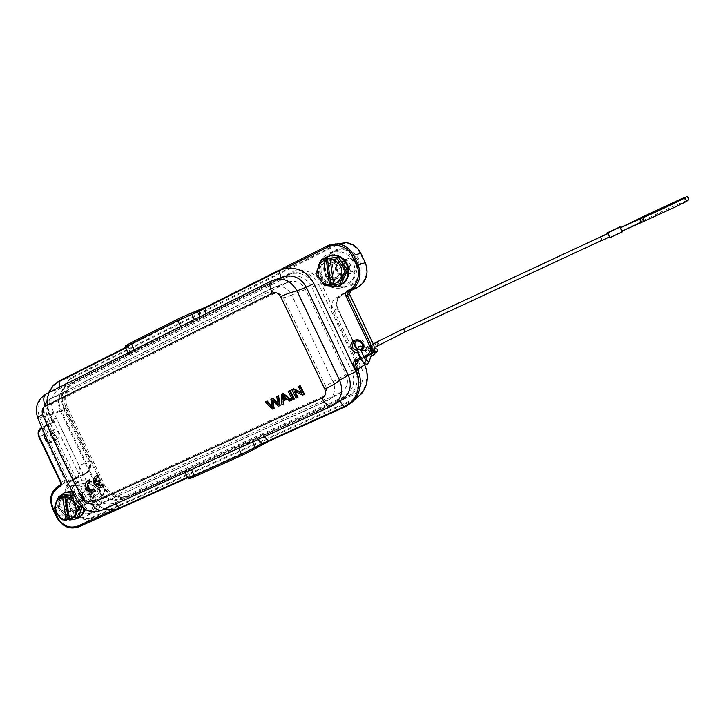 <?xml version="1.0" encoding="UTF-8"?>
<svg xmlns="http://www.w3.org/2000/svg" width="725" height="725" viewBox="0 0 725 725"><rect width="100%" height="100%" fill="white"/><g stroke="black" fill="none" stroke-linecap="round" stroke-linejoin="round"><path stroke-width="0.54" stroke-dasharray="3.62 2.72" d="M95.356 476.57L95.881 476.162C91.078 479.95 96.887 489.293 102.615 486.992M98.138 477.222L98.736 477.023M298.655 386.343L301.781 393.285M294.867 391.364L293.978 390.929M294.649 390.929L303.041 395.007M292.057 389.397L296.48 398.034M301.944 392.787L301.392 392.515M283.276 395.768L282.542 395.089M283.167 395.179L286.366 398.36M287.29 399.122L290.118 400.961M281.726 394.192L282.243 404.586M338.566 286.022L337.487 286.33C327.365 287.462 321.039 282.886 318.502 272.591C318.012 264.045 321.637 258.336 329.368 255.481M327.274 285.713C321.909 283.131 318.728 278.835 317.74 272.817L318.402 265.604M319.816 262.486L322.534 259.097M321.266 272.41C318.638 256.931 343.124 254.013 344.593 269.754C347.112 285.342 322.67 287.997 321.266 272.41M345.145 269.727C343.577 252.953 317.478 256.07 320.278 272.564C321.782 289.175 347.828 286.348 345.145 269.727M323.776 258.771L318.148 272.917L327.183 285.142L341.584 283.548M333.582 284.771L334.941 284.626L333.699 285.052M324.936 285.904L327.183 285.142M326.984 285.052L324.737 285.813M315.846 273.597L318.148 272.917M318.121 272.7L315.819 273.379M321.338 259.487L323.613 258.907M331.533 258.073L334.941 284.626M79.097 517.568C69.419 520.632 62.848 516.653 59.368 505.633C58.689 499.616 60.619 495.157 65.187 492.275M71.929 490.943C78.916 492.275 83.257 496.698 84.952 504.21L84.888 509.204M68.503 518.982C62.867 516.771 59.423 512.548 58.154 506.304C57.574 502.008 58.517 498.356 61.009 495.338M72.427 491.885C78.59 493.825 82.378 498.157 83.783 504.89L83.91 508.578M61.127 506.141C58.471 492.375 79.088 491.133 80.774 505.053C83.357 518.901 62.767 519.943 61.127 506.141M72.663 519.644L69.147 519.173M81.073 505.225C79.27 490.381 57.293 491.713 60.13 506.376C61.879 521.085 83.81 519.979 81.073 505.225M62.694 494.432L58.335 506.576L66.156 517.732L78.454 517.188M82.17 507.264L82.886 505.026L75.001 493.807L73.443 493.807M69.111 518.946L71.712 518.81L69.682 520.006M62.703 519.916L66.328 517.813M66.156 517.732L62.54 519.825M54.674 508.606L58.335 506.576M58.308 506.385L54.647 508.415M58.906 496.507L62.558 494.541M73.723 494.332L74.838 493.725M75.001 493.807L73.796 494.468M80.955 506.132L82.886 505.026M82.913 505.216L81.082 506.267M68.059 495.284L71.712 518.81M65.25 408.021L45.303 416.648C42.557 408.692 44.297 402.728 50.505 398.759L50.378 398.813C48.874 399.856 48.675 401.913 49.789 404.994C46.491 407.278 45.485 410.595 46.79 414.972C58.435 442.803 71.412 469.999 85.713 496.562L82.804 497.368L83.466 496.661L102.723 486.593L65.25 408.021C62.386 400.454 63.963 394.735 69.999 390.857L289.483 281.717C296.371 280.321 301.691 282.913 305.452 289.502L346.006 374.508L333.02 381.794C335.992 389.053 334.678 394.998 329.068 399.629L326.83 400.925C325.634 401.17 324.175 399.756 322.453 396.684L95.347 500.513C91.486 501.772 88.278 500.458 85.713 496.562M69.999 390.857L50.514 398.759L275.273 286.846C282.197 285.251 287.644 287.97 291.622 295.002L283.538 297.975C281.092 293.761 277.711 292.383 273.397 293.843L49.789 404.994M305.452 289.502L291.622 295.002L333.02 381.794L325.625 386.198C327.492 390.829 326.44 394.327 322.453 396.684M95.347 500.513C97.041 503.313 98.772 504.455 100.521 503.938L100.648 503.875C93.815 506.331 88.088 503.929 83.466 496.661C69.437 470.616 56.713 443.945 45.303 416.648L44.343 416.721L46.799 414.972M286.076 277.53L67.035 387.114C62.504 389.552 59.704 393.503 58.643 398.968C58 403.118 58.589 407.169 60.411 411.129L97.268 488.396C99.198 492.302 101.971 495.311 105.605 497.423C110.517 500.042 115.347 500.359 120.096 498.365L343.106 397.101C353.057 391.246 355.948 382.564 351.788 371.073L311.768 287.163C305.452 276.696 296.888 273.479 286.076 277.53L286.81 275.21L290.77 273.733C301.373 271.848 309.475 275.862 315.067 285.786L354.942 369.378C359.129 379.963 357.153 388.79 349.015 395.841L342.889 399.122M342.744 399.185L123.114 498.791C117.885 500.993 112.574 500.649 107.164 497.749C103.168 495.447 100.113 492.139 98.011 487.834L61.317 410.912C59.296 406.562 58.643 402.112 59.368 397.554C60.528 391.527 63.601 387.177 68.603 384.504L284.227 276.506M284.372 276.424L294.296 272.491C304.926 270.606 313.046 274.63 318.656 284.562L358.141 367.358L360.271 379.365M360.262 379.392C359.537 385.446 356.845 390.277 352.187 393.883L128.053 496.063L120.205 497.486C112.529 496.679 106.747 492.547 102.859 485.097L66.492 408.864C63.157 401.152 63.582 394.056 67.778 387.585L73.832 382.374L290.317 273.978L291.359 272.392L75.654 380.471L69.283 385.954C64.86 393.285 64.407 400.762 67.923 408.383L104.128 484.291C107.835 491.822 113.934 496.172 122.407 497.341L130.69 495.846L350.429 396.231C360.814 392.597 366.361 376.067 360.552 365.998L321.22 283.538C317.042 272.636 300.676 266.637 291.359 272.392M119.054 493.707L339.826 393.077L326.912 400.88L100.648 503.875L119.054 493.707C112.248 495.954 106.802 493.58 102.723 486.593M339.826 393.077L341.937 391.862C347.438 387.576 348.798 381.785 346.006 374.508M337.37 243.854L336.255 244.361L336.799 245.014L339.119 244.062C348.471 242.014 355.531 245.177 360.28 253.56L364.757 262.958C369.288 270.824 364.947 283.892 356.836 287.028L342.091 294.196C336.599 297.612 335.013 302.479 337.324 308.796L332.567 311.143L357.353 363.098M342.091 294.196L342.218 294.975C337.08 298.147 335.603 302.678 337.778 308.56L354.679 344.003M67.706 500.313L66.818 500.757L70.832 509.186C76.071 518.13 83.031 521.212 91.685 518.438L91.713 517.605C83.438 520.188 76.778 517.233 71.73 508.742L67.706 500.313C64.298 491.079 66.256 484.155 73.569 479.569L85.858 473.815C90.471 470.987 91.694 466.683 89.537 460.901L79.025 465.812L56.305 418.18L55.453 421.261L45.947 425.928C42.811 427.94 41.996 430.94 43.482 434.918L65.114 480.276L64.262 483.303L75.672 477.965C79.958 475.283 81.073 471.232 79.025 465.812M85.858 473.815L85.323 473.307C89.528 470.643 90.634 466.646 88.649 461.327L64.036 409.743L49.762 415.461L51.847 419.838L50.995 422.947L55.453 421.261M100.412 490.417C95.002 481.418 87.879 478.228 79.043 480.847C71.249 485.469 68.957 492.746 72.174 502.661L72.446 503.277C77.765 512.203 84.843 515.412 93.679 512.901C101.563 508.352 103.902 501.066 100.693 491.033L100.412 490.417M359.174 259.913C357.516 256.306 354.77 253.378 350.954 251.131C335.403 241.824 318.166 260.239 325.398 275.79L325.706 276.461C332.059 291.06 355.377 291.178 360.035 275.156C361.648 269.908 361.467 265.06 359.482 260.592L359.174 259.913M65.114 480.276L60.746 482.361L59.985 485.369M91.169 495.574C85.912 486.692 79.016 483.675 70.497 486.511L69.283 487.164C62.64 492.13 61.036 499.027 64.471 507.844C69.645 516.653 76.497 519.698 85.024 516.97L86.221 516.345C92.963 511.433 94.613 504.509 91.169 495.574M56.894 439.205C61.933 437.021 57.638 427.741 52.726 430.224L52.635 430.269C47.741 432.399 51.683 441.471 56.613 439.332L56.894 439.205M350.683 290.707L337.071 297.322C331.851 300.54 330.355 305.143 332.567 311.143M357.434 360.724L372.052 352.921M353.184 261.852C348.915 254.103 342.562 250.623 334.116 251.421L329.077 253.016C319.915 258.888 317.269 267.117 321.148 277.702C325.326 285.342 331.588 288.831 339.952 288.169L345.1 286.62C354.362 280.829 357.062 272.582 353.184 261.852M363.714 348.625L362.763 349.93L361.44 349.967L363.714 348.625C366.179 342.417 364.131 339.499 357.57 339.871L356.609 340.46M357.706 349.559L361.44 349.967M58.933 485.859L58.652 486.004C50.913 491.07 48.956 498.564 52.762 508.497L56.876 517.115C62.368 526.567 69.654 529.821 78.735 526.885L91.685 518.438L352.522 400.626L352.395 399.792C364.34 395.642 370.828 376.565 364.095 364.938L364.566 364.729M45.947 425.928L41.552 427.587C38.316 429.644 37.473 432.716 39.032 436.822L60.583 482.451M84.055 498.845C81.572 494.704 78.336 493.281 74.34 494.568L73.66 494.939C70.624 497.359 69.899 500.594 71.494 504.618C73.95 508.742 77.176 510.173 81.173 508.905L81.635 508.678C84.861 506.331 85.668 503.05 84.055 498.845M52.553 440.972C57.483 438.852 53.251 429.753 48.475 432.191L48.385 432.236C43.591 434.302 47.487 443.183 52.263 441.09L52.553 440.972M349.414 291.251C359.41 285.106 362.301 276.279 358.087 264.788M369.986 354.371L368.4 355.612M329.567 273.542C331.271 276.868 334.071 278.527 337.959 278.527L340.859 277.72C345.173 274.974 346.432 271.087 344.647 266.075C342.599 262.341 339.454 260.728 335.222 261.245L333.319 261.915C329.023 264.679 327.772 268.558 329.567 273.542M361.34 349.867L358.92 351.235L359.265 352.595L360.751 352.848L361.376 350.166M353.492 255.146C349.921 248.557 344.846 244.823 338.267 243.935L329.476 244.959M53.623 385.011C49.925 388.89 47.723 393.693 47.007 399.448C46.436 404.949 47.352 410.287 49.762 415.461L50.079 415.244C47.768 410.296 46.889 405.193 47.442 399.937C47.188 405.003 48.086 409.67 50.134 413.939L88.613 494.613C92.102 501.673 97.476 506.44 104.726 508.914M336.799 245.014L73.841 377.154L73.189 376.628L58.979 381.069M71.73 508.742L56.876 517.115C62.377 526.513 69.654 529.767 78.726 526.885M58.453 486.112C50.913 491.269 49.01 498.737 52.753 508.506L52.581 508.615M41.543 427.587C38.325 429.653 37.483 432.734 39.014 436.831L38.833 436.894M42.204 428.557L50.886 424.297C52.463 423.228 52.889 421.678 52.173 419.63L50.079 415.244M49.191 392.406L47.442 399.937L46.989 399.457C46.418 404.949 47.343 410.287 49.753 415.461L49.753 415.461M78.3 502.09C75.871 497.984 72.69 496.58 68.748 497.876L68.087 498.238C65.087 500.549 64.38 503.721 65.957 507.754C68.358 511.85 71.539 513.255 75.482 511.986L75.926 511.75C79.116 509.494 79.904 506.277 78.3 502.09M48.249 442.277L52.463 442.304C58.662 439.622 53.215 428.203 47.27 431.42L44.76 434.42M270.407 440.501L269.881 440.737M59.794 387.087L59.976 388.437C51.765 393.766 49.599 401.641 53.496 412.081L92.175 493.172C97.821 502.76 105.306 506.041 114.632 503.014L186.606 470.579L190.05 475.845L191.291 476.37L188.4 477.476L191.581 476.47L189.923 475.872L187.693 477.793L269.084 441.099M354.235 399.774L344.837 406.952M360.044 386.933C360.968 380.924 360.117 375.088 357.498 369.433M341.058 267.181C338.956 263.42 335.865 261.834 331.778 262.423L329.911 263.075C325.652 265.785 324.419 269.6 326.223 274.53C328.044 277.911 330.799 279.542 334.488 279.433L337.343 278.654C341.62 275.962 342.862 272.138 341.058 267.181M131.452 342.499C127.12 344.719 125.416 345.807 126.34 345.771L129.041 345.336L126.295 347.166L205.293 307.373M125.615 347.656L128.932 345.626L128.461 347.003L125.751 347.456L128.597 353.41L180.688 326.803L205.782 315.384L280.965 277.621M129.041 345.336L128.461 347.003L130.364 352.939L128.597 353.41M125.797 348.027L128.552 346.931L130.364 352.939M271.096 281.119L46.654 393.693C38.235 399.013 35.942 407.115 39.775 417.99L53.496 412.081L50.134 413.939M77.756 501.854L78.943 500.114L92.175 493.172L88.613 494.613M37.673 417.827L39.775 417.99C51.439 446.029 64.498 473.407 78.943 500.114C85.278 510.228 93.017 513.545 102.162 510.065L114.632 503.014L115.556 504.011M186.606 470.579L184.866 471.857L191.309 469.365L238.489 447.996L263.157 435.671L339.826 401.016M101.872 510.21L331.08 406.381L340.523 400.581M281.744 277.349L271.295 281.037M46.654 393.693L59.976 388.437L130.482 352.912M331.08 406.381L332.44 405.692M90.924 497.06C90.417 494.486 88.994 492.71 86.683 491.749L82.46 492.058C80.566 493.29 79.759 495.175 80.049 497.685C80.72 500.748 82.478 502.606 85.314 503.259L88.604 502.624L90.915 499.045L90.924 497.06M66.582 505.234C66.283 502.661 67.108 500.748 69.038 499.489C73.243 498.075 76.125 499.779 77.666 504.618C77.956 507.138 77.167 509.032 75.309 510.3C71.077 511.814 68.159 510.128 66.582 505.234M93.48 495.61C91.984 490.897 89.175 489.239 85.052 490.626C83.167 491.858 82.36 493.725 82.641 496.235C84.182 500.993 87.018 502.633 91.169 501.147C92.981 499.906 93.761 498.057 93.48 495.61M81.372 496.942L81.408 494.785L83.792 491.323L86.955 490.752C89.8 491.396 91.558 493.254 92.229 496.317C92.51 498.773 91.74 500.631 89.918 501.872L85.777 502.298C83.375 501.374 81.907 499.588 81.372 496.942M82.269 496.027C81.943 493.136 82.867 490.979 85.052 489.556C89.8 487.97 93.036 489.882 94.758 495.302C95.084 498.129 94.196 500.259 92.102 501.691C87.317 503.404 84.037 501.519 82.269 496.027M104.59 489.692C102.905 484.363 99.715 482.487 95.038 484.055C92.882 485.451 91.966 487.581 92.283 490.426C94.023 495.818 97.25 497.676 101.962 495.972C104.028 494.568 104.907 492.474 104.59 489.692M93.851 490.055C92.501 482.913 103.249 482.243 104.101 489.448C105.424 496.616 94.685 497.223 93.851 490.055M368.182 354.996L367.974 354.144L368.916 352.667L371.336 353.537L368.971 352.631L368.182 354.996L370.566 355.957L371.191 355.44M368.309 351.226L369.097 348.852L368.246 351.263L366.66 351.154L365.953 350.32L368.309 351.226M370.792 356.637L367.502 355.304L365.273 350.637L366.025 347.474C367.557 346.668 368.808 347.021 369.777 348.544L371.916 353.03M369.097 348.852L368.363 348.027L366.714 347.9L365.953 350.32M374.879 348.97C373.81 351 374.426 352.006 376.719 351.997L376.746 351.978M621.832 231.184L620.237 227.831M620.428 227.741L621.987 230.949L620.401 227.614M374.037 354.597L370.656 353.338L368.454 348.716L369.197 345.589C370.711 344.792 371.952 345.136 372.913 346.641L374.073 349.069M372.115 350.692L371.807 350.873C370.72 352.921 371.345 353.936 373.656 353.927L373.991 353.718C375.042 351.67 374.417 350.664 372.115 350.692M620.537 227.55L622.168 231.021M602.085 240.374L600.508 237.039M371.454 349.296C369.107 349.296 368.499 348.263 369.641 346.224L369.904 346.061C372.233 346.052 372.849 347.076 371.753 349.124L371.454 349.296M607.795 232.598L609.761 237.7M609.462 236.939L607.876 233.604L609.299 237.012M609.671 236.676L608.085 233.35L609.671 236.676L601.977 240.265M358.195 352.812L359.265 352.595M348.254 267.652C347.574 264.217 345.562 262.223 342.218 261.689L341.013 261.698C337.134 262.541 335.267 265.015 335.394 269.129C336.074 272.546 338.077 274.53 341.403 275.083L343.115 275.002C346.695 273.978 348.408 271.531 348.254 267.652M327.057 271.612C326.921 267.398 328.833 264.861 332.793 264.009C336.817 263.991 339.291 266.021 340.215 270.117C340.378 274.086 338.629 276.597 334.968 277.639C330.718 277.938 328.081 275.926 327.057 271.612M349.803 267.181C348.906 263.211 346.505 261.236 342.59 261.254C338.738 262.087 336.871 264.553 336.998 268.649C337.995 272.836 340.551 274.784 344.683 274.494C348.254 273.47 349.958 271.041 349.803 267.181M336.219 268.884C336.083 264.779 337.959 262.305 341.819 261.471L343.025 261.462C346.36 261.997 348.372 263.982 349.042 267.407C349.205 271.277 347.493 273.715 343.922 274.739L342.209 274.82C338.892 274.277 336.889 272.292 336.219 268.884M336.3 268.676C336.155 263.936 338.321 261.091 342.789 260.148C347.284 260.148 350.039 262.432 351.054 266.981C351.235 271.413 349.287 274.213 345.2 275.4C340.424 275.763 337.451 273.524 336.3 268.676M356.981 265.169C355.984 260.701 353.274 258.462 348.861 258.472C344.466 259.396 342.336 262.187 342.481 266.836C343.605 271.594 346.523 273.787 351.217 273.434C355.232 272.265 357.153 269.51 356.981 265.169M344.013 266.601C342.689 258.608 355.35 257.121 356.093 265.205C357.389 273.225 344.737 274.648 344.013 266.601M357.869 351.371L358.92 351.235M271.204 399.076L272.274 407.667M272.518 406.997L272.02 406.435M265.595 401.677L272.663 409M272.89 400.816L272.156 400.064M272.772 400.146L278.744 406.199M276.986 396.394L278.337 404.876M278.554 404.142L278.047 403.526M89.891 481.862L90.498 481.654M87.145 481.192L87.68 480.775C82.867 484.536 88.695 493.897 94.404 491.577M288.432 391.083L292.855 399.702M287.136 282.614L272.863 287.78C271.911 288.559 272.083 290.58 273.397 293.843M325.625 386.198L283.548 297.975M67.035 387.114L68.603 384.504L73.832 382.374L75.654 380.471M60.411 411.129L67.923 408.383M97.268 488.396L104.128 484.291M120.096 498.365L123.114 498.791L128.053 496.063L130.69 495.846M343.106 397.101L345.372 397.989L348.535 396.04L350.429 396.231M351.788 371.073L360.552 365.998M311.768 287.163L321.22 283.538M356.981 287.798L356.836 287.028M354.688 343.958L337.805 308.56C335.648 302.669 337.125 298.138 342.218 294.975L337.071 297.322M75.572 478.02L85.224 473.353L72.926 479.107L73.569 479.569M99.787 491.45C94.622 482.107 87.598 478.89 78.744 481.781L77.521 482.433C71.005 487.236 69.301 493.97 72.391 502.624C77.484 511.895 84.453 515.131 93.317 512.348L94.522 511.714C101.137 506.974 102.887 500.223 99.787 491.45M359.981 271.558L358.603 260.955L352.377 253.116M352.359 253.107C348.335 250.261 343.94 249.173 339.182 249.844L334.125 251.457C325.153 257.103 322.398 265.132 325.86 275.554C329.929 283.629 336.318 287.336 345.018 286.692L350.175 285.115C355.576 282.297 358.839 277.793 359.981 271.585M75.672 477.965L60.075 485.315L72.754 479.198C65.168 484.001 63.193 491.188 66.818 500.757L52.762 508.497M59.93 485.397L64.262 483.303M56.305 418.18L52.173 419.63M89.537 460.901L64.942 409.326L64.036 409.743C58.571 395.225 61.625 384.187 73.189 376.628L336.255 244.361L327.646 245.766M364.757 262.958L365.246 262.695M360.769 253.297L360.28 253.56M356.365 361.213L358.494 359.682M337.324 308.796L364.095 364.938M363.633 362.772L357.189 349.26M73.841 377.154C63.637 381.142 58.861 398.668 64.942 409.326M91.713 517.605L352.395 399.792M43.482 434.918L39.032 436.822M48.548 392.733L46.835 399.566C46.246 405.058 47.161 410.377 49.572 415.525L51.665 419.911L50.968 422.965L41.751 427.487L50.968 422.965L50.886 424.297M360.878 359.129L364.231 357.57L360.878 359.129M191.581 476.47L189.551 478.292L187.802 478.02M363.597 356.455L360.262 358.005M186.515 470.652L189.923 475.872L187.875 477.684L185.029 471.73M126.34 345.771L125.443 347.302M252.391 441.199L252.717 441.888M257.937 439.522L257.049 438.679M263.157 435.671L264.217 436.677M186.434 475.165L187.748 477.168M184.059 471.531L184.784 472.655M194.708 320.278L194.382 319.589M199.602 318.248L199.511 317.015M205.673 313.934L205.782 315.384M126.087 347.882L126.812 350.157M127.727 353.021L128.135 354.289M368.808 362.672L368.137 363.225C366.632 363.597 365.726 363.044 365.427 361.585L366.225 360.234M640.882 218.569L643.12 219.566L642.368 222.031M641.226 217.536L640.673 219.784L642.984 220.772L643.528 218.524L642.876 217.727M367.502 355.304L370.656 353.338M368.454 348.716L365.273 350.637M372.913 346.641L369.777 348.544M610.051 237.338L622.358 231.61M377.571 345.562L375.26 344.701L375.985 342.427M404.994 331.941L403.526 328.806M361.322 349.586L359.763 349.495C358.63 348.335 358.721 347.248 360.026 346.233L360.733 346.07M362.382 348.136L361.793 349.269M97.848 477.313L98.482 477.095M329.059 399.638L100.521 503.938C93.072 506.394 87.163 504.201 82.795 497.359C68.657 471.114 55.843 444.235 44.334 416.721M50.378 398.813C43.781 403.055 41.769 409.027 44.343 416.73M289.393 281.744L272.863 287.771L50.388 398.822M58.643 398.968L59.368 397.554M105.596 497.423L107.164 497.749M290.77 273.733L294.296 272.491M349.015 395.841L352.187 393.883M341.928 391.862L329.068 399.629M86.221 516.345L94.522 511.714C85.45 515.484 78.11 512.439 72.482 502.57C69.392 493.888 71.068 487.173 77.521 482.433L69.283 487.155M339.952 288.188L345.018 286.692C336.327 287.336 329.957 283.62 325.888 275.545C320.921 264.924 327.927 251.24 339.182 249.844L334.116 251.403M67.778 387.585L69.283 385.954M120.205 497.486L122.407 497.341M64.289 483.294L59.921 485.397M356.301 361.249L357.806 360.171M357.226 349.287L363.678 362.817M48.475 432.191L52.726 430.224M360.452 350.601L362.083 349.758M75.926 511.75L81.635 508.669M331.778 262.423L335.222 261.245M185.156 472.483L184.866 471.875M128.379 353.456L128.089 352.839M82.46 492.058L69.038 499.489M85.052 490.626L83.792 491.323M95.038 484.055L85.052 489.556M85.206 510.717C102.288 513.744 103.883 484.907 87.027 483.258C66.582 483.031 71.014 509.349 85.206 510.717M86.683 491.749C89.655 493.236 91.069 495.673 90.915 499.045M366.524 360.497L365.427 361.585L365.971 359.981M367.276 356.165L367.965 354.135M686.702 200.671L683.322 201.994C674.196 205.737 651.757 216.186 642.984 220.772L621.987 230.949M369.197 345.589L366.025 347.474M371.807 350.873L374.218 349.387M373.312 344.022L369.641 346.224M366.651 351.154L360.896 349.613M341.013 261.698L332.793 264.009M342.59 261.254L341.819 261.471M348.861 258.472L342.789 260.148M341.221 283.683C360.524 286.176 362.681 253.659 343.188 252.798C323.885 250.56 321.954 282.732 341.221 283.683M351.217 273.434L345.2 275.4M344.683 274.494L343.922 274.739M343.115 275.002L334.968 277.639M368.382 348.018L362.699 346.604M687.373 200.544L685.053 199.71M373.991 353.718L375.333 352.876M374.191 347.628L371.753 349.124M85.777 502.298C82.641 500.803 81.191 498.302 81.408 494.785M101.962 495.972L92.102 501.691M91.169 501.147L89.918 501.872M88.604 502.624L75.309 510.3M52.263 441.09L56.604 439.332M355.196 341.357L356.582 340.487M68.087 498.238L73.66 494.939M334.488 279.442L337.959 278.527M337.487 286.33L336.763 286.583M366.261 364.177L365.391 363.95M89.601 481.953L90.244 481.726"/><path stroke-width="1.09" d="M95.546 482.161C95.038 479.769 95.809 478.156 97.839 477.322L97.096 475.573L95.347 476.57C90.625 480.312 96.343 489.493 101.971 487.236L102.986 486.756L102.08 485.052C100.113 486.167 98.238 485.777 96.47 483.901L99.425 482.533L98.509 480.784L96.217 481.681C95.818 479.606 96.461 478.119 98.138 477.222M102.297 487.109L103.72 486.466L102.705 484.563C100.838 485.677 99.017 485.369 97.241 483.62L96.47 483.901M97.241 483.62L99.425 482.533M102.705 484.563L102.08 485.052M103.72 486.466L102.986 486.756M97.984 477.277L98.736 477.023L97.739 475.111L95.954 476.098M97.739 475.111L97.096 475.573M100.168 482.261L99.144 480.322L98.509 480.784M99.144 480.322L96.217 481.681M291.794 389.706L296.108 398.134L297.377 397.554L293.978 390.929L302.624 395.134L303.983 394.509L299.67 386.053L298.392 386.642L301.781 393.285L293.145 389.08L291.794 389.706L293.145 389.08M302.624 395.134L304.554 394.318L300.123 385.655L298.392 386.642M300.123 385.655L299.67 386.053M304.554 394.318L303.983 394.509M296.108 398.134L297.377 397.554M297.948 397.354L294.867 391.364M301.392 392.515L293.562 388.709M283.004 399.91L282.542 395.089L286.366 398.36L283.004 399.91L283.538 399.475L283.276 395.768M286.212 398.243L283.538 399.475M291.205 400.399L282.822 393.865L281.418 394.518L281.916 404.668L283.312 404.033L283.085 400.988L287.236 399.076L289.701 401.088L291.84 400.164L283.267 393.485L282.822 393.865M291.84 400.164L289.701 401.088M283.267 393.485L281.418 394.518M283.312 404.033L281.916 404.668M283.856 403.843L283.638 400.807L283.085 400.988M283.638 400.807L287.29 399.122M329.368 255.481L332.503 254.955C341.439 255.3 346.894 260.021 348.87 269.129C349.341 277.394 345.907 283.031 338.566 286.022M318.402 265.604L319.816 262.486M322.534 259.097L331.769 255.146C340.723 255.49 346.188 260.221 348.172 269.347C348.589 278.173 344.783 283.919 336.763 286.583L327.274 285.713M333.364 284.282C339.427 281.98 342.272 277.43 341.901 270.661C340.56 263.991 336.636 260.202 330.156 259.314L333.699 285.052L341.747 283.421L347.338 269.591L338.194 257.076L321.501 259.36L315.846 273.597L324.737 285.813L333.582 284.771M321.501 259.36L338.194 257.076M336.01 257.656L338.394 257.167M347.302 269.374L345.182 270.035L336.21 257.747M345.182 270.035L347.338 269.591M341.747 283.421L339.59 284.173L345.209 270.253M330.156 259.314L330.274 258.399M327.455 258.553L330.863 285.07M326.187 258.879L329.612 285.505M326.06 259.795C313.227 263.012 316.037 284.517 329.268 284.735M64.289 492.746L71.929 490.943M61.009 495.338L63.981 492.918L72.427 491.885M83.91 508.578C83.438 512.711 81.635 515.819 78.49 517.922L72.663 519.644M69.147 519.173L68.503 518.982M73.443 493.807L62.694 494.432L58.906 496.507C56.296 501.111 54.873 505.08 54.647 508.415L54.674 508.606C56.088 513.001 58.707 516.735 62.54 519.825L66.247 520.178L69.111 518.946M69.192 519.472C74.24 517.768 76.515 513.934 76.007 507.962C74.675 502.026 71.258 498.492 65.758 497.359L69.682 520.006L74.902 519.29L78.59 517.079L82.17 507.264M59.042 496.398L62.586 496.598L64.634 495.483L68.059 495.284L66.02 496.398L71.249 495.692L73.723 494.332M71.249 495.692L73.796 494.468M80.955 506.132L79.342 507.065C75.554 503.984 72.908 500.214 71.412 495.773M79.342 507.065L81.082 506.267M78.59 517.079L75.037 519.191C75.309 515.928 76.75 511.95 79.369 507.255M65.758 497.359L66.02 496.398M64.634 495.483L68.277 518.991M62.586 496.598L66.247 520.178M62.314 497.558C51.575 499.688 54.565 518.747 65.748 519.653M368.4 355.612L369.968 354.407C372.251 351.897 372.704 348.933 371.327 345.535L347.329 295.211L348.48 291.704L350.683 290.707L349.541 294.187L345.825 295.909L369.85 346.269C371.182 350.039 370.221 352.912 366.95 354.906L363.597 356.455M357.434 360.724L357.353 363.098L355.214 364.657L355.694 361.702L356.328 361.231L355.449 360.234C353.537 361.44 352.966 363.162 353.728 365.4L356.011 370.185C358.531 375.586 359.337 381.16 358.449 386.896C358.975 381.368 358.123 376.275 355.884 371.617L313.925 283.638C307.472 271.902 297.848 266.882 285.07 268.576L281.699 269.546L281.69 268.893L284.88 267.308L285.07 268.576L327.899 247.017C335.467 242.331 348.662 247.116 351.987 255.816L356.582 265.468C361.249 273.506 356.782 287.018 348.489 290.181L347.547 290.643C345.635 291.894 345.055 293.652 345.825 295.909M369.922 354.443L372.052 352.93C374.308 350.402 374.771 347.52 373.42 344.257L349.541 294.187M356.501 340.551C353.755 343.922 354.153 346.931 357.706 349.559M59.794 486.819L59.894 485.415L58.933 485.859L60.075 485.315L58.453 486.112C50.777 491.351 48.82 498.854 52.581 508.606L53.079 508.406C49.59 498.945 51.575 491.867 59.024 487.182L59.794 486.819C61.371 485.795 61.797 484.264 61.081 482.234L39.331 436.631C38.081 433.233 38.778 430.668 41.434 428.937L42.204 428.557M361.376 350.166L361.367 349.794C362.808 348.063 363.071 346.124 362.165 343.958C360.497 341.185 358.204 340.306 355.277 341.321L354.317 341.919C352.413 343.659 351.969 345.78 352.966 348.263L357.869 351.371M329.476 244.959L327.673 245.748L327.899 247.017M58.979 381.069L53.505 385.084L49.191 392.406M117.876 509.249L115.248 510.427L114.206 509.657L119.969 508.316M269.881 440.737L261.997 443.356L261.734 444.851L255.1 448.748M344.837 406.952L344.022 406.689L350.764 402.348L351.48 402.638L354.226 399.783C357.325 395.941 359.265 391.654 360.044 386.933C360.959 380.924 360.117 375.097 357.488 369.442L356.011 370.185M261.798 444.806L269.084 441.099M264.217 436.677L268.495 440.746L270.28 440.564L344.873 406.942L351.489 402.629L344.873 406.942L344.321 406.553M327.646 245.766L281.672 268.903M356.981 287.798C366.442 281.934 369.197 273.561 365.255 262.677L360.76 253.279L365.255 262.677C369.188 273.57 366.424 281.943 356.981 287.798L349.414 291.251C359.328 285.079 362.219 276.261 358.087 264.788L353.492 255.146C349.948 248.376 344.52 244.615 337.225 243.836L327.7 245.739M367.802 355.912L364.231 357.57L369.605 354.733C372.188 352.142 372.759 349.078 371.327 345.535L369.85 346.269M360.044 386.933L358.449 386.896C357.661 392.959 355.096 398.116 350.764 402.348M361.585 351.281C363.651 349.097 364.113 346.541 362.971 343.623C360.887 340.161 358.023 339.064 354.38 340.333C351.09 342.327 350.13 345.209 351.507 348.988C352.984 351.697 355.214 352.975 358.195 352.812M190.548 313.417L197.753 310.726L199.085 311.451L205.202 308.043L205.311 307.355L197.834 310.699M281.699 269.546L279.197 270.788L279.252 270.108L206.272 306.874M59.223 380.951L53.451 385.673M117.178 508.977L120.024 508.298L187.249 477.983M125.797 348.027L59.033 381.64L59.794 387.087M115.556 504.011L119.317 508.026L187.449 477.295M104.726 508.914L114.206 509.657L77.62 526.16C69.174 528.779 62.368 525.734 57.203 517.043L53.079 508.406M339.826 401.016L344.022 406.689L268.495 440.746M340.523 400.581L343.115 398.949C350.356 392.66 352.087 384.785 348.308 375.314L355.884 371.617M332.44 405.692L334.47 404.369C341.774 398.07 343.487 390.041 339.59 380.281L348.308 375.314L306.276 287.2L313.925 283.638M280.965 277.621L279.197 270.788L205.202 308.043L205.673 313.934M46.654 393.693L46.364 393.829C43.364 395.877 42.965 399.992 45.158 406.172C42.313 408.021 41.488 410.83 42.684 414.6C54.819 443.745 68.395 472.211 83.411 499.987C85.586 503.295 88.287 504.419 91.522 503.368L322.163 398.016C325.498 396.031 326.377 393.077 324.782 389.153L280.72 296.779C284.363 294.712 289.773 292.746 296.942 290.861L306.276 287.2C301.301 278.309 294.087 274.693 284.635 276.361L281.744 277.349M322.163 398.016C323.803 402.23 326.712 405.058 330.899 406.48L343.115 398.949M324.782 389.153C331.987 385.7 336.917 382.737 339.59 380.263L296.942 290.861C291.368 281.273 284.046 277.548 275.002 279.678L271.295 281.037M42.684 414.6C38.842 416.549 37.22 417.718 37.809 418.126C49.644 446.618 62.912 474.431 77.593 501.564C78.753 501.899 80.693 501.374 83.411 499.987M91.522 503.368C94.939 508.968 98.392 511.243 101.872 510.21C91.731 513.644 83.683 510.862 77.756 501.854M280.72 296.779C278.672 293.063 275.826 291.885 272.183 293.235C269.564 286.701 269.202 282.659 271.096 281.119L284.635 276.361M84.888 509.204C84.182 512.729 82.432 515.403 79.668 517.224L79.097 517.568M44.76 434.42C44.035 437.882 45.204 440.501 48.249 442.277M371.916 353.03L370.792 356.637M371.191 355.44L371.336 353.537M376.746 351.978L377.045 351.788C378.087 349.758 377.462 348.761 375.188 348.788L374.218 349.387M640.882 218.569L620.237 227.831L621.832 231.184L642.368 222.031L640.13 221.034L640.882 218.569C650.959 214.509 682.977 199.257 685.107 197.753L685.053 199.71M374.073 349.069L375.115 351.272L374.037 354.597M622.168 231.021L620.537 227.55M642.876 217.727L641.226 217.536L620.428 227.741M600.508 237.039L602.085 240.374L609.299 237.012M600.499 237.039L607.713 233.677M609.761 237.709L622.141 231.946L609.761 237.709L607.786 232.598L620.092 226.852L607.795 232.598M278.047 403.526L272.917 398.279L270.887 399.403L272.274 407.667L266.673 401.36L265.341 401.976L272.237 409.127L273.561 408.519L272.156 400.064L278.327 406.326L279.587 405.746L277.992 396.104L276.678 396.72L278.337 404.876L272.464 398.678M272.917 398.279L270.887 399.403M272.02 406.435L267.135 400.961L266.673 401.36M267.135 400.961L265.341 401.976M273.561 408.519L272.237 409.127M274.132 408.32L272.89 400.816M279.587 405.746L278.327 406.326M280.149 405.556L278.518 395.687L277.992 396.104M278.518 395.687L276.678 396.72M89.51 479.751L88.858 480.213L89.746 481.907L90.498 481.654L89.51 479.751L87.743 480.72M94.069 491.704L95.483 491.061L94.468 489.167C90.299 492.502 84.888 483.919 89.891 481.862M292.474 399.81L294.368 399.004L289.955 390.376L288.169 391.391L292.474 399.81L293.797 399.203L289.483 390.775L288.169 391.391M294.368 399.004L293.797 399.203M289.955 390.376L289.483 390.775M88.858 480.213L87.136 481.183C82.405 484.907 88.151 494.106 93.752 491.822L95.483 491.061M94.468 489.167L93.833 489.665L94.739 491.351M93.833 489.665C89.248 493.027 84.046 483.557 89.592 481.953L89.746 481.907M348.489 290.181L349.414 291.251L348.48 291.704L347.547 290.643M363.678 362.817L364.575 364.748L363.633 362.772M357.189 349.26L354.679 344.003M351.987 255.816L360.76 253.279C357.633 247.216 352.812 243.663 346.296 242.639L337.37 243.854M39.331 436.631L38.833 436.894C37.301 432.816 38.198 429.726 41.515 427.596L41.434 428.937M351.48 402.638L361.44 393.811C368.046 385.048 369.088 375.36 364.575 364.748L357.498 369.433L355.214 364.657L353.728 365.4M365.246 262.677L356.582 265.468M373.42 344.257L371.327 345.535M356.347 361.222L360.878 359.129L356.301 361.249M115.203 510.436L78.681 526.912L77.62 526.16M52.581 508.615L56.695 517.233L57.203 517.043M59.115 485.777L59.024 487.182M38.833 436.894L60.565 482.46L61.081 482.234M185.156 472.483L187.721 477.847L194.255 475.546L241.488 454.267L255.3 447.298L255.037 448.793L269.111 441.09L344.547 407.078M238.625 448.267L241.488 454.267L242.503 455.128L255.037 448.793L242.467 455.146M189.551 478.292C188.935 478.989 190.856 478.346 195.306 476.37L242.422 455.164M369.306 354.996L367.829 355.903L366.95 354.906M360.262 358.005L355.449 360.234M177.589 319.236L131.452 342.499L131.442 343.84L125.534 347.474L128.089 352.839M177.625 319.208L190.476 313.445L177.661 319.199L177.698 320.532L180.552 326.522M206.507 306.757L205.202 308.043M125.144 347.746L59.314 380.897L125.207 347.71M279.225 270.126L206.598 306.711M58.788 381.767L59.024 381.042L53.496 385.084L48.548 392.733M191.445 469.637L194.255 475.546L195.306 476.37M252.717 441.888L255.3 447.298L261.997 443.356L257.937 439.522M134.252 349.749L131.442 343.84L177.698 320.532L199.085 311.451L199.511 317.015M205.311 307.355L190.476 313.445L191.808 314.188L194.382 319.589M184.784 472.655L186.434 475.165M126.812 350.157L127.727 353.021M272.183 293.235L45.158 406.172M366.225 360.234L369.079 361.775L368.808 362.672M375.115 351.272L372.007 353.22M619.857 227.161L607.487 232.933M373.312 344.022L376.039 342.399L378.323 343.269L377.571 345.562M403.526 328.806L404.985 331.95L374.191 347.628M607.668 233.55L403.499 328.815L375.985 342.427M361.331 349.586L361.793 349.269M360.733 346.07L361.612 346.333L362.382 348.136M332.503 254.955L331.769 255.146M354.688 343.958L357.226 349.287M360.778 253.279C357.652 247.207 352.821 243.663 346.296 242.639L338.267 243.926M364.593 364.738C369.107 375.342 368.055 385.038 361.44 393.811L354.217 399.792M56.695 517.242C62.169 526.622 69.491 529.839 78.681 526.912L117.912 509.24M60.565 482.46C60.891 484.545 60.682 485.523 59.921 485.397M336.092 243.781L327.673 245.748L284.889 267.298M187.304 477.965L117.93 509.231M195.27 476.397C185.183 480.367 190.684 478.527 187.802 478.02M125.443 347.302C126.938 344.692 121.809 347.982 131.415 342.517M37.673 417.827C34.41 407.55 37.31 399.548 46.355 393.82L271.096 281.119M101.872 510.21L330.817 406.517M365.971 359.981L367.276 356.165M641.226 217.536L681.853 198.578C690.1 195.578 685.651 196.72 688.623 198.061C688.94 200.535 688.859 200.145 677.141 206.108L642.368 222.031M374.481 354.317L371.363 356.292M366.524 360.497L367.14 360.805C365.436 361.313 359.99 349.622 361.485 348.625L360.896 349.613M362.699 346.604L359.328 346.269C355.631 349.024 358.866 359.029 365.391 363.95M366.261 364.177L367.557 363.968L369.079 361.775L371.526 354.434M686.702 200.671L687.373 200.544M375.333 352.876L377.045 351.788M601.977 240.265L404.985 331.95M354.317 341.919L355.196 341.357M79.668 517.224L78.49 517.922"/></g></svg>
